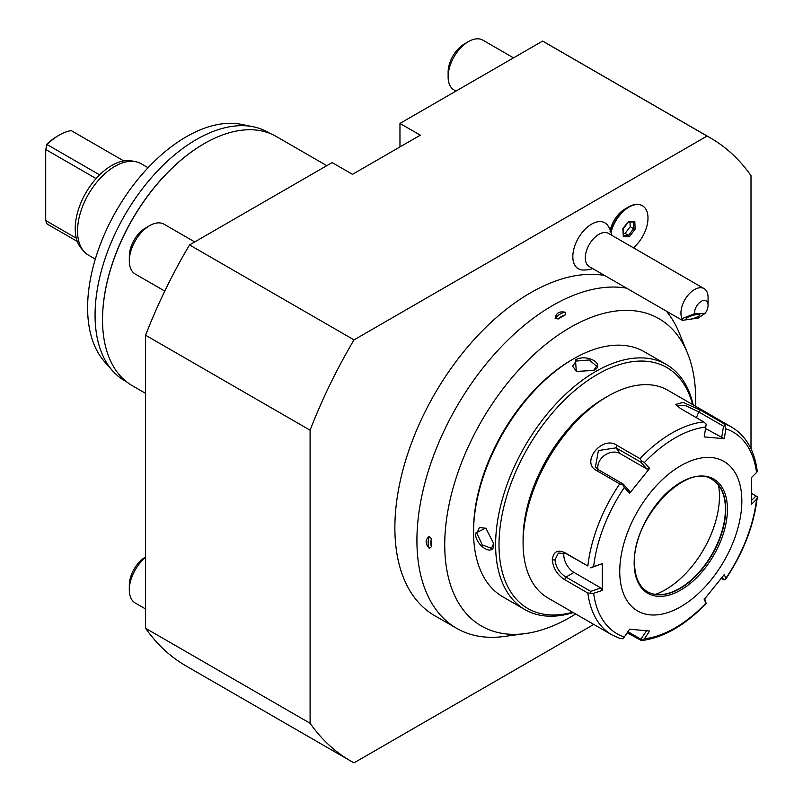<?xml version="1.0" encoding="UTF-8"?>
<svg xmlns="http://www.w3.org/2000/svg" width="803" height="803" viewBox="0 0 803 803"><rect width="100%" height="100%" fill="white"/><g stroke="black" fill="none" stroke-linecap="round" stroke-linejoin="round"><path stroke-width="1.2" d="M703.669 421.896L680.412 408.476L675.735 404.411L683.122 402.383L700.708 410.283L723.965 423.713A119.908 69.229 -60 0 1 731.784 427.176L667.825 390.248A119.908 69.229 120 0 0 607.871 396.19A119.908 69.229 120 0 0 523.084 543.049A119.908 69.229 120 0 0 547.917 597.944L611.876 634.872A119.908 69.229 -60 0 1 587.846 593.036L564.589 579.615C557.382 575.008 553.267 568.434 552.253 559.892C553.257 551.892 557.372 549.443 564.589 552.544L587.846 565.974A119.908 69.229 -60 0 1 619.685 483.918L596.428 470.488C580.388 462.217 602.25 435.106 616.734 445.233L639.991 458.664A119.908 69.229 -60 0 1 703.669 421.896L706.148 424.064L705.797 427.045A116.355 67.181 120 0 0 644.407 462.498L641.808 461.223L639.991 458.664M731.784 427.176C746.158 435.949 754.659 450.734 757.289 471.552L756.556 472.515A116.355 67.181 120 0 0 725.862 428.842L723.965 423.713M706.058 603.595C684.919 625.487 663.378 637.813 641.436 640.583L627.193 632.764M587.846 593.036L593.648 593.317A116.355 67.181 120 0 0 624.343 636.99L622.847 638.766L619.685 638.335M619.685 483.918L622.847 484.801L624.343 487.451A116.355 67.181 120 0 0 593.648 566.567L602.3 563.666L602.3 590.416L600.895 587.977L590.757 591.379L590.677 592.995M590.757 591.379L565.934 577.056C559.51 572.961 555.847 567.239 554.963 559.892L558.346 553.076L565.934 553.558L587.846 565.974M593.648 566.567L590.677 567.721M644.407 462.498L649.637 468.4L629.572 493.363L629.391 491.034L623.258 484.109L622.847 484.801M623.258 484.109L598.446 469.775L595.435 467.025L598.386 450.563L616.062 447.853L640.884 462.187L641.808 461.223M649.637 468.4L647.017 469.113L620.077 453.554A14.394 11.352 144.9 0 0 604.508 455.401A14.394 11.352 144.9 0 0 598.054 469.544M640.884 462.187L647.017 469.113M725.862 428.842L724.256 438.699L704.191 436.912L705.797 427.045M629.572 493.363L624.343 487.451M741.842 500.952A86.333 49.846 120 0 0 680.793 465.71A86.333 49.846 120 0 0 619.745 571.445A86.333 49.846 120 0 0 680.793 606.697A86.333 49.846 120 0 0 741.842 500.952M722.379 577.046L723.513 579.746L725.109 579.726L725.862 578.381A116.355 67.181 120 0 0 756.556 499.255L751.528 504.264L751.528 477.504L756.556 472.515M751.759 493.504L756.024 495.963L751.648 500.309M756.556 499.255L757.259 497.579C753.887 525.493 743.367 552.675 725.721 579.124M756.024 495.963L757.279 496.806M725.109 579.726L725.862 578.381L724.256 574.557L704.191 599.52L706.148 603.314L704.723 598.897M723.513 579.746L721.295 578.461M647.017 630.094L640.884 639.198L641.808 640.463L644.407 638.786A116.355 67.181 120 0 0 705.797 603.334L706.148 603.314M640.884 639.198L627.906 631.7M624.343 636.99L629.572 629.221L649.637 631.017L644.407 638.786M602.3 590.416L593.648 593.317M600.895 587.977L573.954 572.429A14.394 8.311 60 0 1 563.967 552.665M590.757 567.882L602.3 563.666M647.409 591.691A64.752 37.39 120 0 0 663.288 594.35A64.752 37.39 120 0 0 725.41 509.092A64.752 37.39 120 0 0 722.399 491.968A64.752 37.39 120 0 0 712.161 479.542M718.504 485.153A76.265 44.035 -60 0 1 719.458 496.254A76.265 44.035 -60 0 1 655.439 594.381M724.256 438.699L705.566 428.511M676.648 405.656L685.1 405.405L698.7 411.899L723.513 426.222L721.636 437.786M723.513 426.222L725.109 425.761M523.084 543.049L523.084 539.134L523.084 543.049M607.871 396.19L604.478 398.147A115.11 66.458 120 0 0 523.084 539.134M692.557 404.531A139.1 80.31 120 0 0 584.905 382.559A139.1 80.31 120 0 0 499.004 544.815A139.1 80.31 120 0 0 572.649 612.227M693.17 404.883A141.499 81.695 120 0 0 666.41 364.512A141.499 81.695 120 0 0 557.372 402.423A141.499 81.695 120 0 0 495.612 544.815A141.499 81.695 120 0 0 524.911 609.587A141.499 81.695 120 0 0 573.262 612.579M666.41 364.512L644.367 351.784A141.499 81.695 120 0 0 573.613 358.79A141.499 81.695 120 0 0 473.559 532.088A141.499 81.695 120 0 0 502.869 596.86L524.911 609.587M475.426 533.162L485.845 528.083L493.745 543.741C494.728 557.523 475.366 546.341 475.426 533.162L476.781 533.162L479.481 527.551L486.156 528.314M593.798 370.444L576.293 371.428L575.48 359.864C586.873 353.23 606.225 364.401 593.798 370.444L593.798 370.444M493.735 543.33L491.476 548.319L482.382 545.026L476.781 533.162M473.559 532.088L473.559 530.131A139.1 80.31 120 0 1 571.917 359.774L573.613 358.79M695.589 406.278A177.453 102.453 120 0 0 691.433 364.883A177.453 102.453 120 0 0 687.448 352.989A177.453 102.453 120 0 0 531.546 356.853A177.453 102.453 120 0 0 449.018 579.846A177.453 102.453 120 0 0 525.453 633.567A177.453 102.453 120 0 0 575.681 613.974M525.453 633.567L504.184 636.468A191.857 110.774 120 0 1 456.656 628.337A191.857 110.774 120 0 1 421.545 578.381A191.857 110.774 -60 0 1 472.897 381.415A191.857 110.774 -60 0 1 626.581 288.167M666.299 311.092A191.857 110.774 -60 0 1 679.318 333.115L687.448 352.989M429.334 536.304L431.412 538.723A184.379 106.448 -60 0 0 431.412 546.702L429.334 548.399A16.783 9.696 -60 0 1 429.334 536.304C425.058 539.777 425.058 543.802 429.334 548.399M558.286 318.972L555.154 318.379C556.017 312.939 559.51 310.922 565.623 312.337L565.202 314.977A184.379 106.448 120 0 0 558.286 318.972A14.866 8.582 120 0 1 565.202 314.977M604.539 275.439A191.857 110.774 -60 0 0 465.86 349.094A191.857 110.774 -60 0 0 394.875 527.782A191.857 110.774 120 0 0 434.614 615.61L456.656 628.337M750.996 448.787L750.996 175.646A359.734 207.696 120 0 0 710.404 137.915A359.734 207.696 120 0 0 707.072 136.058L354.013 339.89A359.734 207.696 120 0 0 310.088 430.197L310.088 723.262A359.734 207.696 120 0 0 350.68 760.993A359.734 207.696 120 0 0 354.013 762.85L593.778 624.423M610.651 231.154A28.778 28.778 0 0 0 608.202 226.145A26.529 15.317 120 0 0 591.149 224.408A26.529 15.317 120 0 0 574.587 246.471A26.529 15.317 120 0 0 582.868 270.019A28.778 28.778 0 0 0 592.694 268.593M610.27 230.17A21.43 12.376 -60 0 1 624.824 209.121L628.669 206.903A26.86 15.508 120 0 0 610.782 231.766L611.003 232.438A23.177 13.38 120 0 1 611.695 234.556A28.778 28.778 0 0 1 611.876 235.369M710.404 137.915L545.92 42.95A359.734 207.696 120 0 0 542.577 41.094L707.072 136.058M542.577 41.094L399.964 123.421L399.964 146.919M399.964 123.421L420.32 135.175L352.487 174.331L332.131 162.587L189.528 244.925A359.734 207.696 120 0 0 145.594 335.232L145.594 628.297A359.734 207.696 120 0 0 186.186 666.028L350.68 760.993M145.594 628.297L310.088 723.262M145.594 335.232L310.088 430.197M354.013 339.89L189.528 244.925M326.801 165.669L276.222 136.47A143.898 83.08 120 0 0 204.273 143.596A143.898 83.08 120 0 0 102.523 319.825A143.898 83.08 120 0 0 132.324 385.701L145.594 393.36M102.523 319.825L102.523 319.433A143.416 82.799 120 0 1 203.932 143.787L204.273 143.596M270.109 133.499L268.182 132.375A143.416 82.799 120 0 0 253.296 126.784A143.416 82.799 120 0 0 148.926 180.605A143.416 82.799 120 0 0 95.065 315.127A143.416 82.799 120 0 0 112.48 370.685A143.416 82.799 120 0 0 124.766 380.783L126.693 381.897M112.48 370.685L104.561 361.741A139.561 80.571 -60 0 1 87.668 311.554A139.561 80.571 -60 0 1 138.538 178.567A139.561 80.571 -60 0 1 241.593 124.405L253.296 126.784M77.279 241.432L47.036 223.967L45.711 220.534L45.711 149.488L47.036 144.52L99.612 174.873A51.563 29.771 -60 0 1 123.752 160.931A51.563 29.771 120 0 1 132.114 160.961L135.747 161.704A52.757 30.464 -60 0 0 97.354 181.498A52.757 30.464 -60 0 0 77.54 230.993A52.757 30.464 120 0 0 83.944 251.429A52.757 30.464 120 0 0 88.46 255.143L95.316 259.098M135.747 161.704A52.757 30.464 -60 0 1 141.228 163.762L148.073 167.717M99.612 174.873A51.563 29.771 120 0 0 75.221 228.674A51.563 29.771 120 0 0 81.484 248.649L83.944 251.429M95.567 179.159L95.567 178.266L45.711 149.488L47.036 144.52A51.563 29.771 -60 0 1 59.111 135.175A51.563 29.771 -60 0 1 71.186 130.578L123.752 160.931M46.654 144.339A49.164 28.386 -60 0 1 57.414 136.159L59.111 135.175M76.295 238.19L45.711 220.534M194.727 241.924L164.053 224.218A28.778 16.612 120 0 0 149.669 225.643L145.594 227.992L149.669 225.643A28.778 16.612 -60 0 0 129.313 260.885A28.778 16.612 -60 0 0 135.275 274.064L164.776 291.087M129.313 260.885L129.313 256.187A23.026 13.29 -60 0 1 145.594 227.992M145.594 608.985L135.275 603.023A28.778 16.612 -60 0 1 129.313 589.854A28.778 16.612 -60 0 1 145.594 557.433M129.313 589.854L129.313 585.156A23.026 13.29 -60 0 1 145.594 556.961L145.594 556.961M513.539 57.856L482.864 40.15A28.778 16.612 120 0 0 468.48 41.575L464.405 43.924L468.48 41.575A28.778 16.612 -60 0 0 448.124 76.817A28.778 16.612 -60 0 0 454.086 89.996L455.974 91.09M448.124 76.817L448.124 72.119A23.026 13.29 -60 0 1 464.405 43.924M694.525 313.722L682.068 318.671A19.182 11.081 -60 0 1 682.209 305.702A19.182 11.081 -60 0 1 704.09 288.608L608.473 233.402A19.182 11.081 -60 0 0 586.581 250.496A19.182 11.081 120 0 0 589.282 266.626L682.339 320.357L698.339 318.038L705.175 313.311A9.596 5.541 120 0 0 708.065 305.22A9.596 5.541 120 0 0 700.989 301.486A9.596 5.541 120 0 0 694.525 313.722L705.175 313.311M610.049 231.274L610.782 231.766M704.09 288.608A19.182 11.081 -60 0 1 708.065 297.391L708.065 305.22M682.068 318.671L682.339 320.357M687.91 319.504A7.197 1.516 -17.2 0 1 686.153 319.062A7.197 1.516 -17.2 0 1 690.349 316.262A7.197 1.516 -17.2 0 1 698.148 314.374A7.197 1.516 -17.2 0 1 699.905 314.816A7.197 1.516 -17.2 0 1 695.709 317.607A7.197 1.516 -17.2 0 1 687.91 319.504M642.27 205.668A26.86 15.508 120 0 0 642.099 205.568A26.86 15.508 120 0 0 628.669 206.903M633.426 247.806A26.86 15.508 120 0 0 647.278 224.438A26.86 15.508 120 0 0 642.44 205.769A26.86 15.508 120 0 0 611.003 232.438M623.218 236.694L629.351 236.775L635.143 229.116L634.792 221.367L628.659 221.287L622.897 228.514L623.198 235.279M634.792 221.367L633.657 221.999L628.428 221.929M635.143 229.116L633.597 228.664L633.296 221.989M629.351 236.775L628.548 235.349L633.597 228.664L630.184 226.687L629.974 221.949M623.409 233.352L625.135 233.382L630.184 226.687M625.135 233.382L628.548 235.349L623.489 235.279M431.412 546.702A14.866 8.582 -60 0 1 431.412 538.723M555.154 318.379A16.783 9.696 -60 0 1 565.623 312.337M576.644 371.588L572.649 366.178L576.163 361.039L589.231 359.965L596.629 366.178L593.447 370.635M564.589 579.615L565.934 577.056L573.954 572.429M552.253 559.892L554.963 559.892M564.589 552.544L565.934 553.558M596.428 470.488L598.446 469.775M616.734 445.233L616.062 447.853L620.077 453.554M727.428 509.273A65.946 38.072 120 0 0 680.793 482.352A65.946 38.072 120 0 0 634.159 563.124A65.946 38.072 120 0 0 680.793 590.044A65.946 38.072 120 0 0 727.428 509.273M725.731 509.273A64.752 37.39 120 0 0 712.321 479.632C687.217 461.103 632.212 518.357 634.511 562.632C634.751 576.986 639.108 586.702 647.569 591.791A64.752 37.39 120 0 0 697.466 574.436A64.752 37.39 120 0 0 725.731 509.273M700.708 410.283L698.7 411.899L696.432 417.721M493.745 543.731L493.745 542.958M575.48 359.864L576.163 361.039M620.338 638.616L611.876 634.872M623.519 235.841L623.198 228.845L628.538 221.779"/></g></svg>

